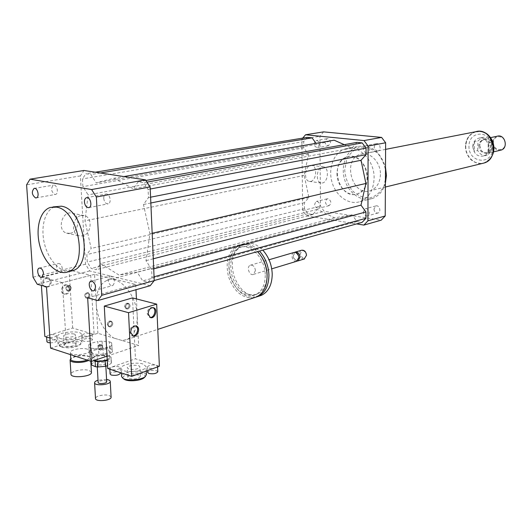 <?xml version="1.0" encoding="UTF-8"?>
<svg xmlns="http://www.w3.org/2000/svg" width="532" height="532" viewBox="0 0 532 532"><rect width="100%" height="100%" fill="white"/><g stroke="black" fill="none" stroke-linecap="round" stroke-linejoin="round"><path stroke-width="0.4" stroke-dasharray="2.66 2" d="M103.727 198.409C104.305 202.16 105.795 203.962 108.209 203.809C112.119 202.825 109.552 192.69 105.748 194.12C104.365 194.692 103.693 196.122 103.727 198.409M111.042 276.135L109.831 276.201C106.087 277.398 109.186 287.207 112.784 285.538C115.404 282.226 114.826 279.087 111.042 276.135M62.364 268.746C61.765 265.122 60.362 263.387 58.154 263.533C54.73 264.524 57.476 273.94 60.774 272.504L62.364 268.746M54.756 194.473L55.574 194.426C59.145 193.621 56.838 183.912 53.373 185.156C50.64 188.408 51.105 191.513 54.756 194.473M330.532 142.523C330.212 139.85 329.015 138.579 326.941 138.712C324.008 141.971 324.54 144.318 328.537 145.741L330.532 142.523M319.559 144.438L317.564 147.703C313.548 146.253 313.009 143.879 315.942 140.581C318.023 140.448 319.227 141.738 319.559 144.438M377.148 151.022L378.079 150.935C381.803 150.044 379.921 142.47 376.277 143.687C373.298 146.413 373.584 148.854 377.148 151.022M366.415 153.123C362.831 150.922 362.538 148.448 365.524 145.695C369.188 144.465 371.097 152.139 367.353 153.036L366.415 153.123M373.943 209.043C374.342 211.982 375.718 213.292 378.072 212.973C381.644 211.856 379.243 204.547 375.778 205.984L373.943 209.043M363.323 211.882L365.165 208.783C368.643 207.334 371.07 214.742 367.486 215.872C365.125 216.185 363.735 214.855 363.323 211.882M328.078 198.762L327.107 198.848C324.46 202.227 325.132 204.494 329.128 205.651C331.655 203.104 331.31 200.81 328.078 198.762M317.232 201.375C320.477 203.45 320.829 205.778 318.296 208.351C314.279 207.167 313.601 204.873 316.247 201.455L317.232 201.375M81.276 215.52L84.628 215.673C93.067 217.734 91.271 234.486 82.473 235.929L78.876 235.776C70.483 233.628 72.478 216.757 81.276 215.52M70.204 233.322C79.009 231.912 80.771 215.34 72.325 213.285C62.317 209.675 56.332 230.383 66.613 233.156L70.204 233.322M322.332 166.882L323.656 166.882C329.301 167.686 328.211 182.117 322.452 182.981L321.029 182.981C315.39 182.163 316.553 167.613 322.332 166.882M310.721 181.405C316.507 180.561 317.571 166.257 311.892 165.452C305.561 163.67 302.834 180.375 309.292 181.405L310.721 181.405M101.539 345.94L98.992 346.418L101.539 345.94M101.466 344.61L98.919 345.088L101.466 344.61M91.444 372.36L89.223 370.505C83.743 368.423 70.344 371.13 70.982 374.242M88.438 360.483L90.62 358.209L89.655 356.965L88.392 356.42C81.662 355.123 75.817 355.855 70.869 358.621L70.749 358.734M87.068 360.038L89.848 357.597L88.957 356.447L87.787 355.935C81.529 354.731 76.103 355.416 71.507 357.983L70.783 359.28M87.388 349.192C82.287 347.363 69.772 349.75 70.357 352.477C70.164 356.354 90.234 354.585 89.449 350.821L87.388 349.192M127.055 308.7C129.436 306.931 129.708 305.109 127.866 303.24C124.661 304.071 124.023 305.88 125.951 308.673L127.055 308.7M127.999 308.952L126.895 308.926C124.967 306.133 125.612 304.324 128.81 303.493C130.653 305.361 130.387 307.183 127.999 308.952M109.725 326.588C112.152 324.799 112.451 322.964 110.609 321.075C107.304 321.847 106.606 323.675 108.521 326.555L109.725 326.588M110.669 326.861L109.466 326.828C107.557 323.948 108.249 322.119 111.554 321.341C113.396 323.23 113.097 325.072 110.669 326.861M69.074 291.017L67.923 290.971C65.895 288.184 66.547 286.409 69.872 285.644C71.807 287.519 71.541 289.315 69.074 291.017M68.196 290.785C70.663 289.082 70.929 287.287 68.987 285.418C65.662 286.176 65.017 287.952 67.045 290.738L68.196 290.785M87.84 298.146L86.729 298.106C84.788 295.393 85.413 293.644 88.625 292.873C90.48 294.701 90.221 296.457 87.84 298.146M86.962 297.913C89.343 296.224 89.602 294.469 87.74 292.64C84.535 293.411 83.903 295.154 85.852 297.873L86.962 297.913M254.017 297.76C242.559 298.718 234.067 291.729 228.534 276.78C225.036 261.232 228.341 250.718 238.442 245.245C244.986 243.124 251.39 245.239 257.654 251.583M136.418 298.904L138.639 345.461L122.174 340.547L126.988 339.502C134.017 335.858 137.429 327.971 137.223 315.835C136.724 294.914 119.228 274.745 107.078 280.344C99.517 283.948 95.913 292.048 96.265 304.65C97.762 319.798 103.547 330.911 113.629 337.993L97.881 333.285L50.593 348.134M122.174 340.547L113.629 337.993L122.174 340.547M265.262 275.297C265.129 285.086 261.844 291.569 255.407 294.741C244.84 297.368 236.574 291.709 230.595 277.771C226.705 263.021 229.545 252.959 239.127 247.58C250.253 242.718 265.382 258.472 265.262 275.297M267.097 275.363C266.785 284.826 263.5 291.084 257.229 294.149C246.668 296.776 238.403 291.13 232.437 277.219C228.547 262.502 231.393 252.454 240.976 247.081C248.511 244.86 255.387 248.112 261.604 256.823M255.839 297.162C244.381 298.126 235.895 291.15 230.376 276.228C226.885 260.713 230.19 250.22 240.291 244.747C246.835 242.632 253.232 244.74 259.49 251.064M259.131 296.078C247.686 297.049 239.207 290.106 233.701 275.243C230.223 259.776 233.535 249.315 243.636 243.856C250.173 241.741 256.564 243.836 262.815 250.14M255.44 270.562L253.471 274.379C249.435 276.248 246.117 266.625 250.313 265.222C253.126 264.876 254.835 266.652 255.44 270.562M296.517 261.332C292.54 262.402 289.98 253.764 293.897 252.487M298.811 257.242C296.962 261.485 295.06 261.119 293.105 256.138C294.941 251.882 296.843 252.248 298.811 257.242M297.268 261.039C292.906 259.177 292.041 256.271 294.681 252.321M304.138 259.018C300.168 260.095 297.627 251.53 301.531 250.259M306.459 255.061C304.464 259.596 302.422 259.21 300.334 253.89C302.309 249.342 304.351 249.734 306.459 255.061M87.667 297.834L135.727 284.447L94.556 274.332L97.881 333.285M107.025 356.147L138.639 345.461M135.727 284.447L135.979 289.734M94.556 274.332L46.49 286.755M70.257 271.287C59.91 272.73 48.08 259.623 44.289 243.018C40.359 226.446 45.233 209.561 55.242 206.502M150.21 285.697L89.675 270.948L85.519 264.218L80.379 175.919L83.916 170.479M114.014 178.267L133.239 188.807L138.14 181.864L143.693 182.729L148.095 189.425L148.455 197.618L143.467 204.501L149.951 233.781L146.007 260.667L151.627 269.438L151.972 277.358L148.169 282.206L142.702 280.883L137.176 272.178L118.969 275.031L100.615 263.599L96.206 269.677L91.225 268.474L87.268 262.083L86.829 254.582L91.158 248.451L84.974 220.88L88.119 194.865L82.906 186.652L82.46 178.912L85.825 173.758L90.886 174.543L96.172 182.808L114.014 178.267L123.87 176.564M89.675 270.948L37.267 284.274M85.519 264.218L33.031 277.192M80.379 175.919L26.6 184.823M385.401 183.247C383.12 191.008 378.817 196.075 372.48 198.456C361.374 202.379 348.207 193.023 344.45 178.971C340.507 164.973 346.864 149.539 358.202 146.466C371.143 144.551 380.24 151.494 385.494 167.314M374.109 178.233C374.634 160.438 358.861 144.438 345.634 148.807C334.236 151.899 327.892 167.547 331.888 181.758C335.705 196.015 348.965 205.538 360.124 201.588C368.889 197.957 373.55 190.17 374.109 178.233M386.185 175.161L384.011 186.107C380.54 192.358 375.772 196.321 369.707 198.004C363.403 198.024 357.624 195.596 352.364 190.729C347.948 184.717 345.401 177.841 344.729 170.087L346.698 159.367C349.956 153.11 354.578 149.013 360.556 147.065C366.894 146.785 372.799 149.08 378.272 153.941C382.894 160.066 385.534 167.141 386.185 175.161M380.427 174.456C380.021 182.742 376.729 188.135 370.551 190.636C352.217 197.611 341.591 158.915 360.563 154.273C369.82 151.155 380.806 162.174 380.427 174.456M367.413 177.395C367.027 185.808 363.728 191.281 357.517 193.808C339.097 200.843 328.304 161.535 347.369 156.854C356.673 153.708 367.758 164.92 367.413 177.395M302.701 138.114L301.85 139.264L302.681 210.546L306.412 215.832L356.586 223.912M356.959 142.383L352.004 148.062L344.297 144.664M307.23 137.369L303.725 141.612L303.799 147.843L308.46 154.3L304.191 175.42L308.906 197.512L304.417 202.659L304.484 208.73L308.035 213.758L312.809 214.516L317.358 209.402L334.522 217.861L352.084 214.775L356.972 221.545L362.112 222.363M334.143 140.195L316.799 144.352L316.048 143.321M323.602 131.87L319.925 136.272L320.477 206.143L324.168 211.317L381.191 220.182M301.85 139.264L319.925 136.272M302.681 210.546L320.477 206.143M306.412 215.832L324.168 211.317M312.809 214.516L96.206 269.677M317.358 209.402L100.615 263.599M308.035 213.758L91.225 268.474M304.484 208.73L87.268 262.083M304.417 202.659L86.829 254.582M308.906 197.512L91.158 248.451M304.191 175.42L84.974 220.88M334.522 217.861L118.969 275.031M153.282 258.791L146.007 260.667M152.165 233.269L149.951 233.781M153.721 268.879L151.627 269.438M154.067 276.78L151.972 277.358M154.227 280.51L148.169 282.206M356.972 221.545L142.702 280.883M352.084 214.775L137.176 272.178M352.004 148.062L133.239 188.807M145.928 180.461L138.14 181.864M147.085 182.11L143.693 182.729M150.237 189.02L148.095 189.425M150.589 197.199L148.455 197.618M150.849 202.998L143.467 204.501M308.46 154.3L88.119 194.865M303.799 147.843L82.906 186.652M303.725 141.612L82.46 178.912M95.261 172.208L85.825 173.758M100.315 172.98L90.886 174.543M316.799 144.352L96.172 182.808M488.263 142.895L491.548 142.19L491.282 151.846L488.004 152.604C489.161 149.645 489.247 146.413 488.263 142.895L488.004 152.604M472.808 146.44C473.64 153.602 477.164 156.814 483.375 156.076C493.191 153.462 488.117 134.962 478.481 138.254C474.996 139.51 473.108 142.244 472.808 146.44M491.548 142.19C489.287 138.22 486.195 136.651 482.271 137.475L477.916 140.94L474.597 141.638L472.875 146.426L474.364 151.254L477.676 150.516C479.977 154.553 483.129 156.115 487.139 155.198L491.282 151.846M474.597 141.638L474.364 151.254M477.676 150.516L477.916 140.94M465.547 146.187C465.001 156.794 475.182 166.124 484.007 162.892C500.898 158.27 492.133 126.357 475.502 131.909C469.377 134.077 466.059 138.839 465.547 146.187M493.363 142.603C493.044 151.055 505.014 152.238 505.24 143.693C505.546 135.135 493.516 134.117 493.363 142.603M497.227 136.232C494.487 137.223 492.991 139.351 492.745 142.616C493.211 147.716 495.698 150.277 500.206 150.303M479.744 145.435L481.247 150.43C483.142 152.883 485.443 153.768 488.143 153.083C495.99 151.015 491.954 136.298 484.26 138.938C481.626 139.869 480.13 141.911 479.764 145.043L479.744 145.435M479.731 145.622L481.094 150.157C482.81 152.378 484.891 153.183 487.339 152.564C494.461 150.689 490.797 137.336 483.821 139.73C481.433 140.581 480.077 142.43 479.751 145.269L479.731 145.622M478.793 145.828C479.385 150.982 481.926 153.302 486.408 152.777C493.536 150.902 489.859 137.529 482.876 139.929C480.369 140.84 479.006 142.809 478.793 145.828M475.475 131.776C469.297 133.958 465.946 138.759 465.434 146.18C466.524 157.698 472.123 163.464 482.218 163.47M336.989 173.572C336.709 186.114 348.008 197.412 357.517 193.808C375.785 188.767 365.298 150.589 347.369 156.854C340.786 159.301 337.321 164.873 336.989 173.572M104.465 355.024L97.09 355.655L97.389 360.922L104.751 360.284L104.465 355.024L106.972 355.256L107.258 360.523L111.208 362.265L110.929 356.979L106.972 355.256M107.604 360.277L111.048 357.89L111.334 363.19L107.896 365.61L107.604 360.277L107.258 360.397M91.311 361.421L91.205 359.612L93.605 360.683M94.669 356.32L91.132 358.688L91.438 364.001L94.969 361.6L94.669 356.32L97.09 355.655M91.132 358.688L91.205 359.612M111.048 357.89L110.929 356.979M107.225 359.785L109.672 357.604C108.009 355.356 103.64 354.917 96.571 356.294C93.905 357.065 92.541 357.976 92.495 359.02L94.197 360.483M97.389 360.922L94.969 361.6M111.334 363.19L111.208 362.265M91.438 364.001L91.371 364.46M107.55 365.73L107.896 365.61M101.718 349.464L102.729 348.806L99.437 348.487L98.427 349.152L98.992 349.551L101.718 349.464M99.218 344.49L102.503 344.803C101.127 345.767 99.69 345.886 98.201 345.142L99.218 344.49M103.334 355.256L102.962 348.52L109.978 346.625L110.343 353.328L103.334 355.256L98.952 355.629L91.617 354.93L91.231 348.207L98.573 348.892L98.952 355.629M88.944 347.216L89.336 353.92L88.744 344.663L88.944 347.216L91.231 348.207M90.826 343.333L91.205 349.97L98.174 348.094L97.802 341.491L90.826 343.333L88.744 344.663M102.097 341.138L102.463 347.735L109.672 348.407L109.313 341.797L102.097 341.138L97.802 341.491M111.62 342.754L112.345 351.958L111.62 342.754L109.313 341.797M91.205 349.97L89.137 351.326M102.463 347.735L98.174 348.094M111.979 349.384L109.672 348.407M110.343 353.328L112.345 351.958M89.336 353.92L91.617 354.93M96.199 349.677C93.519 350.442 92.156 351.333 92.116 352.357C91.923 355.875 109.998 354.398 109.313 350.967C107.644 348.759 103.275 348.327 96.199 349.677M98.573 348.892L102.962 348.52M109.978 346.625L111.986 345.281M111.102 397.098C109.572 394.824 105.602 394.385 99.185 395.768C96.764 396.546 95.534 397.464 95.501 398.515M106.573 379.469L98.028 380.207M106.699 381.697C105.861 380.506 103.687 380.274 100.169 381.005L98.154 382.448M99.132 362.578L97.103 363.954C97.017 365.77 106.014 365.012 105.682 363.243C104.844 362.099 102.663 361.88 99.132 362.578M107.258 360.523L104.751 360.284M107.284 324.52L108.521 326.555C111.84 325.784 112.531 323.955 110.609 321.075C108.668 320.856 107.564 322 107.284 324.52M108.229 324.793L109.466 326.828C112.784 326.056 113.476 324.227 111.554 321.341C109.619 321.122 108.508 322.272 108.229 324.793M124.694 306.618L125.951 308.673C129.163 307.842 129.801 306.033 127.866 303.24C126.011 303.054 124.954 304.178 124.694 306.618M125.645 306.871L126.895 308.926C130.107 308.095 130.746 306.286 128.81 303.493C126.955 303.3 125.898 304.43 125.645 306.871M152.93 307.616L152.724 307.529C149.485 307.217 147.637 309.238 147.171 313.601L149.339 317.252L150.117 317.431M135.707 325.917L135.507 325.823C132.129 325.458 130.187 327.526 129.688 332.028L131.823 335.639L132.608 335.838M157.811 371.755L156.501 370.704C151.959 370.013 149 370.598 147.617 372.46M157.146 367.06L157.572 366.315L156.262 365.278C151.72 364.6 148.754 365.178 147.364 367.007C148.009 368.244 150.23 368.636 154.027 368.197M120.398 373.231C120.505 370.984 109.725 371.861 110.104 374.069M159.374 366.242L135.441 358.794L111.673 367.107L109.805 368.603L110.995 369.574C115.617 370.265 118.656 369.66 120.119 367.772C118.882 366.282 116.069 366.056 111.673 367.107L107.697 368.496M142.948 364.028C136.026 361.587 120.425 364.626 121.123 368.35C120.824 373.737 147.031 371.748 146.034 366.495L142.948 364.028M129.316 378.644C134.929 379.509 138.599 378.771 140.328 376.437C140.468 373.663 127.361 374.654 127.806 377.394L129.316 378.644M128.837 369.075L127.328 367.845C126.882 365.171 140.016 364.207 139.876 366.914C138.134 369.195 134.456 369.913 128.837 369.075M144.551 377.308C145.582 375.905 144.837 374.767 142.303 373.883C135.195 371.289 119.501 375.406 123.65 378.857M146.413 374.654L143.327 372.141C136.418 369.647 120.85 372.746 121.549 376.543M132.488 297.893L135.441 358.794M89.895 294.881C89.655 297.242 88.598 298.312 86.729 298.106C84.788 295.393 85.413 293.644 88.625 292.873L89.895 294.881M89.017 294.648C88.778 297.002 87.72 298.08 85.852 297.873C83.903 295.154 84.535 293.411 87.74 292.64L89.017 294.648M71.202 287.706C70.956 290.106 69.865 291.197 67.923 290.971C65.895 288.184 66.547 286.409 69.872 285.644L71.202 287.706M70.317 287.473C70.071 289.873 68.98 290.957 67.045 290.738C65.017 287.952 65.662 286.176 68.987 285.418L70.317 287.473M51.305 281.574C50.892 285.691 48.991 287.553 45.592 287.147C40.824 285.598 44.362 276.061 48.964 278.023L51.305 281.574M50.46 281.348L48.113 277.804C43.518 275.842 39.98 285.371 44.748 286.921C48.139 287.327 50.048 285.471 50.46 281.348M69.971 288.71C69.559 292.753 67.717 294.588 64.445 294.216C59.857 292.726 63.295 283.35 67.724 285.252L69.971 288.71M69.127 288.49L66.879 285.026C62.444 283.13 59.005 292.494 63.601 293.99C66.872 294.362 68.714 292.527 69.127 288.49M50.241 342.834C54.071 342.708 56.259 342.043 56.798 340.846L55.813 340.074C51.398 339.483 48.432 340.041 46.922 341.75M49.922 338.046L66.241 343.22L94.091 334.475L91.045 333.557C86.676 332.979 83.777 333.511 82.334 335.153C83.471 336.404 86.118 336.576 90.274 335.672L92.109 334.362L91.045 333.557L72.684 328.038L47.208 335.732L46.57 336.537L47.534 337.295C51.97 337.88 54.942 337.328 56.452 335.645C55.913 334.675 53.918 334.375 50.46 334.748L44.854 336.443M91.344 338.731C86.982 338.139 84.083 338.678 82.646 340.347C82.54 342.262 92.787 341.418 92.408 339.549L91.344 338.731M59.99 338.399C66.32 340.646 82.267 337.694 81.443 334.482C81.675 329.9 56.738 331.995 57.569 336.523L59.99 338.399M74.839 343.047C69.479 342.322 65.895 343 64.093 345.082C63.973 347.456 76.581 346.345 76.096 344.031L74.839 343.047M74.287 333.996L75.544 334.954C76.023 337.208 63.388 338.299 63.514 335.985C65.323 333.95 68.914 333.285 74.287 333.996M61.705 347.203C68.734 348.5 74.786 347.755 79.853 344.969C86.39 338.791 53.173 341.67 60.495 346.671L61.705 347.203M60.495 346.252C65.616 348.081 78.184 346.518 81.077 343.725L81.908 342.256C82.134 337.574 57.243 339.709 58.074 344.33L59.119 345.654L60.495 346.252M72.412 270.795L90.706 275.323L94.091 334.475M90.706 275.323L62.397 282.645L66.241 343.22M62.397 282.645L40.818 277.012L69.1 269.977L72.684 328.038M69.1 269.977L72.319 270.775M40.818 277.012L41.383 285.385M468.965 146.074C468.353 163.138 492.346 165.778 492.825 148.355C493.35 130.845 469.124 128.884 468.965 146.074M489.5 159.467L484.246 162.832C475.422 166.07 465.241 156.74 465.793 146.14C466.305 138.792 469.616 134.031 475.741 131.863L479.744 131.444L483.754 132.368M86.423 197.724L105.748 194.127M88.93 207.586L108.209 203.809M93.918 290.698L112.784 285.538M91.324 281.089L109.831 276.201M41.928 277.199L60.774 272.504M39.268 268.075L58.154 263.533M34.081 188.428L53.373 185.156M36.329 197.864L55.574 194.426M326.941 138.712L315.942 140.581M328.537 145.741L317.564 147.703M378.079 150.935L367.353 153.036M376.277 143.687L365.524 145.695M378.072 212.973L367.486 215.872M375.778 205.984L365.165 208.783M327.107 198.848L316.247 201.455M329.128 205.651L318.296 208.351M72.325 213.285L84.628 215.673M66.613 233.156L78.876 235.776M311.892 165.452L323.656 166.882M309.292 181.405L321.029 182.981M98.919 345.088L98.992 346.418M101.792 344.856L101.865 346.192M90.792 361.255L90.62 358.209M71.507 357.983L70.869 358.621M88.957 356.447L89.655 356.965M89.848 357.597L89.449 350.821M70.49 354.625L70.357 352.477M128.81 303.493L127.866 303.24L128.81 303.493M126.895 308.926L125.951 308.673L126.895 308.926M111.554 321.341L110.609 321.075L111.554 321.341M109.466 326.828L108.521 326.555L109.466 326.828M67.045 290.738L67.923 290.971L67.045 290.738M68.987 285.418L69.872 285.644L68.987 285.418M85.852 297.873L86.729 298.106L85.852 297.873M87.74 292.64L88.625 292.873L87.74 292.64M126.988 339.502L157.778 329.381M107.078 280.344L238.442 245.245M255.407 294.741L257.229 294.149M239.127 247.58L240.976 247.081M240.291 244.747L243.636 243.856M253.471 274.379L271.739 268.84M250.313 265.222L269.046 259.749M295.021 252.161L295.433 252.042M50.327 207.433L53.02 206.921M360.124 201.588L372.48 198.456M345.634 148.807L358.202 146.466M385.381 187.025L370.551 190.636M385.6 149.372L360.563 154.273M482.271 137.475L478.481 138.254M487.139 155.198L483.375 156.076M475.502 131.909L481.413 131.617M487.658 161.136L484.007 162.892M490.624 137.608L484.26 138.938M493.63 151.82L488.143 153.083M483.821 139.73L482.876 139.929M487.339 152.564L486.408 152.777M111.381 362.791L111.095 357.497M91.191 361.381L91.058 359.147M102.224 349.291L100.648 350.176L98.992 349.551M102.503 344.803L102.729 348.806M98.201 345.142L98.427 349.152M105.841 366.216L105.682 363.243M97.276 366.927L97.103 363.954M109.672 357.604L109.313 350.967M92.495 359.02L92.116 352.357M153.15 307.642L152.724 307.529M150.323 317.524L149.339 317.252M135.919 325.943L135.507 325.823M132.807 335.931L131.823 335.639M147.364 367.007L147.53 370.571M157.572 366.315L157.598 366.894M109.805 368.603L109.838 369.195M120.119 367.772L120.372 372.653M140.328 376.437L139.876 366.914M127.806 377.394L127.328 367.845M146.247 371.043L146.034 366.495M121.363 372.979L121.123 368.35M44.748 286.921L45.592 287.147M48.113 277.804L48.964 278.023M63.601 293.99L64.445 294.216M66.879 285.026L67.724 285.252M46.57 336.537L46.603 336.995M56.452 335.645L56.798 340.846M82.334 335.153L82.646 340.347M92.109 334.362L92.408 339.549M64.093 345.082L63.514 335.985M76.096 344.031L75.544 334.954M79.853 344.969L81.077 343.725M60.495 346.671L59.119 345.654M81.908 342.256L81.443 334.482M58.074 344.33L57.569 336.523"/><path stroke-width="0.8" d="M84.428 202.074C84.375 199.753 85.04 198.303 86.423 197.724C90.214 196.281 92.834 206.602 88.93 207.586C86.523 207.733 85.02 205.897 84.428 202.074M92.129 281.135C95.926 284.155 96.518 287.347 93.918 290.698C90.334 292.374 87.188 282.392 90.925 281.195L92.129 281.135M43.498 273.388L41.928 277.199C38.65 278.642 35.857 269.066 39.268 268.075C41.469 267.935 42.879 269.711 43.498 273.388M35.511 197.904C31.847 194.885 31.375 191.726 34.081 188.428C37.526 187.178 39.88 197.053 36.329 197.864L35.511 197.904M70.749 358.734L70.091 360.024L70.982 374.242C70.789 378.644 92.302 376.643 91.444 372.36L90.792 361.255M70.091 360.024C69.838 363.01 83.105 363.349 88.438 360.483M70.49 354.625L70.783 359.28C70.583 361.866 81.649 362.392 87.068 360.038M257.654 251.583C263.553 258.239 266.705 266.273 267.104 275.689C266.951 286.416 263.353 293.518 256.311 297.002L254.017 297.76M261.604 256.823C265.062 262.276 266.891 268.248 267.091 274.731L267.097 275.363M259.49 251.064C265.388 257.707 268.534 265.727 268.926 275.124C268.766 285.83 265.169 292.926 258.133 296.404L255.839 297.162M262.815 250.14C268.7 256.75 271.839 264.743 272.224 274.106C272.058 284.773 268.461 291.849 261.425 295.327L259.131 296.078M269.046 259.749L293.897 252.487C296.676 252.128 298.352 253.811 298.911 257.535L296.517 261.332M294.681 252.321L295.021 252.161C297.8 251.796 299.476 253.478 300.035 257.202L298.053 260.866L297.268 261.039M295.433 252.042L301.531 250.259C304.311 249.894 305.973 251.556 306.532 255.254L304.138 259.018M91.364 361.441L50.593 348.134L46.49 286.755L37.267 284.274L33.031 277.192L26.6 184.823L30.038 179.164L83.916 170.479L145.489 179.856L150.144 186.925L154.233 280.603L101.772 295.287L97.822 300.56L87.667 297.834L91.364 361.441L107.025 356.147M135.979 289.734L136.418 298.904M56.379 207.128C78.729 209.575 88.758 266.266 68.016 271.852C57.749 275.769 44.621 263.493 39.967 246.223C35.152 229.006 39.853 210.619 50.327 207.433L56.379 207.128M53.02 206.921L61.3 206.197C83.657 208.611 93.612 265.056 72.851 270.642L70.257 271.287M154.233 280.603L150.21 285.697L97.822 300.56M30.038 179.164L91.604 189.538L96.359 197.006L101.772 295.287M145.489 179.856L91.604 189.538M150.144 186.925L96.359 197.006M385.494 167.314L386.438 175.414L385.401 183.247M356.586 223.912L363.895 225.083L367.938 220.813L368.097 146.061L364.008 140.568L305.534 134.782L302.701 138.114M344.297 144.664L334.143 140.195L123.87 176.564M154.227 280.51L362.112 222.363L365.936 218.306L365.943 211.962L360.995 205.153L365.903 183.454L361.029 160.278L366.043 154.632L366.056 148.115L362.186 142.909L356.959 142.383L145.928 180.461M316.048 143.321L312.078 137.855L307.23 137.369L95.261 172.208M368.097 146.061L385.64 142.775L381.604 137.409L323.602 131.87L305.534 134.782M364.008 140.568L381.604 137.409M363.895 225.083L381.191 220.182L385.215 215.979L385.64 142.775M367.938 220.813L385.215 215.979M360.995 205.153L153.282 258.791M365.903 183.454L152.165 233.269M365.943 211.962L153.721 268.879M365.936 218.306L154.067 276.78M362.186 142.909L147.085 182.11M366.056 148.115L150.237 189.02M366.043 154.632L150.589 197.199M361.029 160.278L150.849 202.998M312.078 137.855L100.315 172.98M500.206 150.303L501.038 150.117C508.811 148.062 504.848 133.625 497.227 136.232L490.624 137.608M482.218 163.47L484.053 163.025C501.084 158.363 492.24 126.17 475.475 131.776L385.6 149.372M93.605 360.683L95.128 361.368L95.434 366.714L91.511 364.932L91.311 361.421M97.675 361.614L105.17 360.962L105.462 366.302L97.981 366.967L97.675 361.614L95.128 361.368M105.17 360.962L107.258 360.397M94.197 360.483C98.274 361.547 102.616 361.314 107.225 359.785M95.434 366.714L97.981 366.967M91.191 361.381L91.511 364.932M105.462 366.302L107.55 365.73M98.028 380.207C95.76 380.945 94.616 381.803 94.59 382.774L95.501 398.515C95.348 402.126 111.74 400.616 111.102 397.098L110.244 381.404C110.097 380.46 108.874 379.815 106.573 379.469M94.59 382.774C94.437 386.252 110.882 384.796 110.244 381.404M97.276 366.927L98.154 382.448C98.074 384.343 107.038 383.552 106.699 381.697L105.841 366.216M150.117 317.431C154.293 318.01 156.82 309.185 152.93 307.616M148.162 313.867C148.627 309.504 150.476 307.476 153.708 307.789C158.277 309.265 154.732 319.493 150.323 317.524L148.162 313.867M132.608 335.838C136.897 336.537 139.683 327.579 135.707 325.917M130.673 332.314C131.171 327.805 133.113 325.737 136.498 326.103C141.153 327.705 137.289 338.033 132.807 335.931L130.673 332.314M147.53 370.571L147.617 372.46L148.907 373.504C153.462 374.196 156.435 373.61 157.811 371.755L157.598 366.894M154.027 368.197L159.374 366.242L156.687 304.144L128.531 312.69L131.683 376.363L157.146 367.06M109.838 369.195L110.104 374.069L111.288 375.06C115.91 375.752 118.942 375.146 120.398 373.231L120.372 372.653M128.531 312.69L104.285 306.086L107.697 368.496L131.683 376.363M123.65 378.857L124.269 379.323C127.913 381.843 140.767 380.846 144.039 377.813L144.551 377.308M121.363 372.979L121.549 376.543L122.885 378.279C127.008 381.131 141.612 380.001 145.303 376.57L146.413 374.654L146.247 371.043M104.285 306.086L132.488 297.893L156.687 304.144M46.603 336.995L46.922 341.75L47.887 342.515L50.241 342.834M41.383 285.385L44.854 336.443L49.922 338.046M483.754 132.368C493.649 135.893 497.081 152.125 489.5 159.467M90.919 281.195L91.324 281.089M157.778 329.381L256.311 297.002M258.133 296.404L261.425 295.327M271.739 268.84L296.929 261.205M298.053 260.866L304.543 258.898M68.016 271.852L72.851 270.642M481.413 131.617C486.082 132.269 489.846 135.527 492.712 141.399C495.332 149.505 493.649 156.089 487.658 161.136M501.038 150.117L493.63 151.82M484.053 163.025L385.381 187.025M153.708 307.789L153.15 307.642M136.498 326.103L135.919 325.943M144.039 377.813L145.303 376.57M124.269 379.323L122.885 378.279"/></g></svg>
